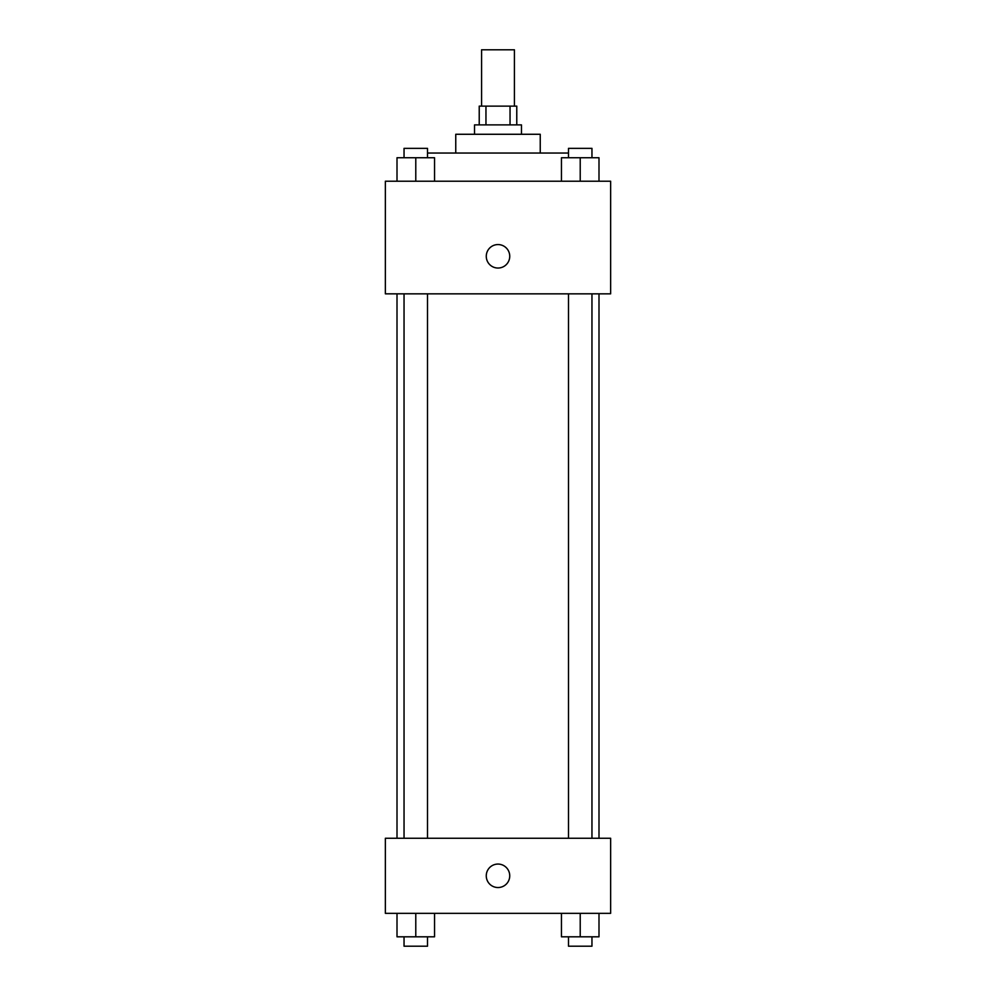 <?xml version="1.0" encoding="UTF-8"?>
<svg xmlns="http://www.w3.org/2000/svg" width="996" height="996" viewBox="0 0 996 996"><rect width="100%" height="100%" fill="white"/><g stroke="black" fill="none" stroke-linecap="round" stroke-linejoin="round"><path stroke-width="1.49" d="M514.422 106.124L514.422 49.8L481.578 49.8L481.578 106.124M485.961 124.886L485.961 106.124L479.225 106.124L479.225 124.886M485.961 106.124L516.775 106.124L516.775 124.886M510.039 124.886L510.039 106.124M474.532 134.273L474.532 124.886L521.468 124.886L521.468 134.273M455.757 153.048L455.757 134.273L540.243 134.273L540.243 153.048M427.508 153.048L568.492 153.048M385.365 181.21L610.635 181.21L610.635 293.845L385.365 293.845L385.365 181.21M486.272 256.296A11.728 11.728 0 0 1 503.864 246.137A11.728 11.728 0 0 1 503.864 266.467A11.728 11.728 0 0 1 486.272 256.296M385.365 838.259L610.635 838.259L610.635 913.344L385.365 913.344L385.365 838.259M498 887.536A11.728 11.728 0 0 1 487.841 869.931A11.728 11.728 0 0 1 508.159 869.931A11.728 11.728 0 0 1 498 887.536M561.458 913.344L561.458 936.813L598.994 936.813L598.994 913.344L598.994 936.813M580.22 936.813L580.22 913.344M591.96 936.813L591.96 946.2L568.492 946.2L568.492 936.813M397.006 913.344L397.006 936.813L434.542 936.813L434.542 913.344L434.542 936.813M415.78 936.813L415.78 913.344M427.508 936.813L427.508 946.2L404.04 946.2L404.04 936.813M561.458 181.21L561.458 157.742L598.994 157.742L598.994 181.21L598.994 157.742M580.22 181.21L580.22 157.742M591.96 157.742L591.96 148.354L568.492 148.354L568.492 157.742M397.006 181.21L397.006 157.742L434.542 157.742L434.542 181.21L434.542 157.742M415.78 181.21L415.78 157.742M427.508 157.742L427.508 148.354L404.04 148.354L404.04 157.742M598.994 838.259L598.994 293.845M397.006 838.259L397.006 293.845M568.492 293.845L568.492 838.259M591.96 293.845L591.96 838.259M427.508 838.259L427.508 293.845M404.04 838.259L404.04 293.845"/></g></svg>
